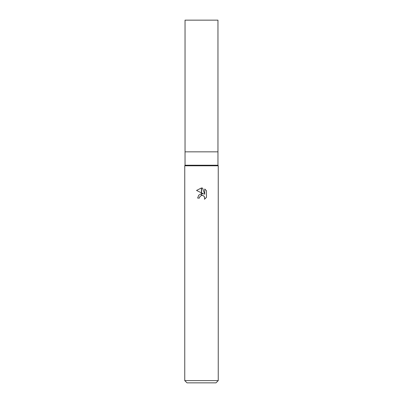 <?xml version="1.0" encoding="UTF-8"?>
<svg xmlns="http://www.w3.org/2000/svg" width="403" height="403" viewBox="0 0 403 403"><rect width="100%" height="100%" fill="white"/><g stroke="black" fill="none" stroke-linecap="round" stroke-linejoin="round"><path stroke-width="0.6" d="M201.5 165.23L217.963 165.23L218.24 165.789L218.24 380.618L184.76 380.618L184.76 165.789L218.24 165.789L184.76 165.789L185.037 165.23L201.5 165.23M185.037 165.23L185.037 20.15L217.963 20.15L217.963 151.84L185.037 151.84L217.963 151.84L217.963 165.23M184.76 380.618L186.992 382.85L216.008 382.85L218.24 380.618M203.631 193.949L201.596 192.941L201.596 187.994L202.578 188.11L204.749 194.357L204.749 189.007L206.472 190.75L206.472 197.349L204.472 199.268L204.754 198.069L203.973 196.18L203.107 195.601L201.596 195.44L201.596 193.677L203.631 193.949M199.409 198.09L197.651 198.09L198.709 195.188L201.404 193.702L201.404 195.485L199.692 196.876L199.409 198.09L199.586 197.107M204.301 196.578L204.754 198.069L204.472 199.263L206.472 197.349M201.404 187.989L201.404 192.846L196.528 190.443L201.404 187.989L196.528 190.443M199.692 196.876L201.389 195.49M202.079 195.395L203.389 195.737M206.472 190.75L204.749 189.007M202.578 188.11L201.596 187.994"/></g></svg>
